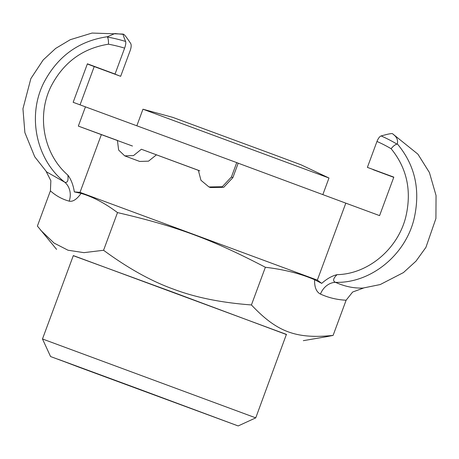 <?xml version="1.0" encoding="UTF-8"?>
<svg xmlns="http://www.w3.org/2000/svg" width="459" height="459" viewBox="0 0 459 459"><rect width="100%" height="100%" fill="white"/><g stroke="black" fill="none" stroke-linecap="round" stroke-linejoin="round"><path stroke-width="0.69" d="M286.399 334.387L73.325 255.583L42.48 338.971L255.749 417.862L286.399 334.387M73.285 255.692L172.509 292.027L286.554 334.582M238.003 425.866L50.565 356.545L238.003 425.866M56.6 249.398L37.391 226.052L50.41 190.852L50.857 180.68L46.164 171.5M50.404 190.864C56.021 195.867 62.281 199.292 69.183 201.151A17.098 15.29 106.2 0 0 64.782 182.223L46.537 171.873M361.944 288.275L363.505 288.051C354.101 288.436 344.766 286.531 335.5 282.331C332.568 281.074 333.085 278.515 337.049 274.66C332 275.882 326.888 278.785 321.719 283.369L314.581 279.732C300.794 273.707 284.391 269.548 265.365 267.264C211.479 239.196 176.698 226.333 117.51 212.592C104.922 203.188 92.787 196.785 81.094 193.388L74.329 191.891C73.251 184.988 71.093 179.4 67.863 175.12C68.506 180.68 67.479 183.043 64.782 182.223C36.611 160.271 26.892 116.81 43.576 83.154C57.438 56.405 78.73 40.926 107.458 36.72L114.848 33.553L123.259 34.35M40.713 230.263L54.064 243.069L68.024 250.23L83.94 252.651L103.568 250.27C128.021 268.245 151.252 281.178 173.261 289.067C195.109 297.398 221.163 302.688 251.429 304.948C276.949 332.029 296.164 339.195 333.108 335.403L327.313 336.562M117.51 212.592L103.568 250.27M363.505 288.051L352.632 292.033L346.132 300.203L333.108 335.403M397.345 143.914L397.012 144.143A165.068 151.131 -69.5 0 0 381.096 135.933L386.742 134.453C390.024 133.695 391.94 133.443 392.485 133.684L394.654 135.537C397.115 137.826 398.016 140.62 397.345 143.914C415.338 165.401 420.811 190.778 413.777 220.05C404.379 256.403 369.713 283.45 335.5 282.331A17.098 14.252 -66.4 0 0 320.462 294.07C328.495 297.736 337.049 299.784 346.126 300.22M265.365 267.264L251.429 304.948M397.012 144.143C395.17 144.556 393.208 146.088 391.125 148.722C407.15 168.378 411.975 191.369 405.601 217.704C397.259 249.719 367.59 274.109 337.049 274.654M381.096 135.933C379.599 136.518 378.222 138.36 376.971 141.458A158.464 145.09 110.5 0 1 391.125 148.722M321.719 283.369L317.335 280.116L80.004 192.355L74.329 191.891M393.793 177.197L367.384 167.374L376.971 141.458M367.384 167.374L393.822 177.128L379.582 215.615L345.805 203.148L317.335 280.116M373.058 169.503L378.382 171.494M123.563 34.236L123.58 34.247C124.441 34.551 126.816 37.638 130.712 43.513C131.463 44.936 131.308 47.237 130.241 50.404L120.66 76.32L94.221 66.566L80.055 104.859M111.887 72.918L120.66 76.32M67.869 175.114C43.806 154.379 36.313 116.247 50.955 86.562C63.394 62.47 82.557 48.35 108.462 44.196A158.464 151.774 -70 0 1 124.624 48.138L115.037 74.054L87.371 63.881M124.624 48.138C125.709 44.982 126.047 42.756 125.634 41.465A165.068 158.097 110 0 0 107.435 37.059L107.458 36.72M123.58 34.247C122.731 33.863 123.414 36.267 125.634 41.465M393.747 177.323L373.006 169.635M108.462 44.196C108.576 40.828 108.238 38.453 107.435 37.064M132.467 146.031L101.359 134.63L80.004 192.355M101.359 134.63L78.328 126.093L85.443 106.849L73.159 102.3L87.394 63.812L115.037 74.054M138.75 388.98L57.977 359.219L78.5 367.011L237.372 425.648L138.75 388.98M85.443 106.849L236.735 162.606L231.399 177.036L222.271 186.733L208.954 186.956L200.956 180.284L198.34 170.278L141.372 149.25L133.535 155.572L124.722 155.871L118.646 150.059L117.412 140.425L78.328 126.093M236.735 162.606L238.198 163.192L232.862 177.627L223.728 187.318L210.406 187.542L208.954 186.956M345.805 203.148L238.198 163.192M199.803 170.868L141.372 149.25M156.421 154.855L148.532 161.155L139.685 161.442L124.722 155.871M361.755 288.309L380.218 284.551L403.45 272.577L416.003 261.131L425.929 247.349L435.918 218.501L436.05 195.5L429.406 172.509L417.902 154.155L392.474 133.678A170.977 170.977 0 0 0 392.468 133.678M111.853 73.004L87.348 63.944M87.336 63.979A174.397 0.304 -159.7 0 0 94.221 66.566M393.77 177.26L378.359 171.557M322.849 194.587L328.977 178.017L301.035 164.81L274.459 154.878L172.773 117.366L142.961 109.208L136.857 125.72M328.96 178.006L142.984 109.213M69.183 201.151C72.838 201.949 76.808 199.361 81.094 193.382M314.593 279.726C314.386 287.219 316.343 291.999 320.462 294.07M232.862 177.627L231.399 177.036M238.175 425.941L255.749 417.862M50.565 356.545L42.48 338.971M46.979 172.326L46.611 171.953M303.319 340.664L327.307 336.562M46.898 172.24L34.741 156.794L24.878 132.588L22.95 108.749L30.856 78.609L43.175 59.968L55.659 48.425L70.261 39.698L92.047 33.059L122.943 34.075"/></g></svg>
